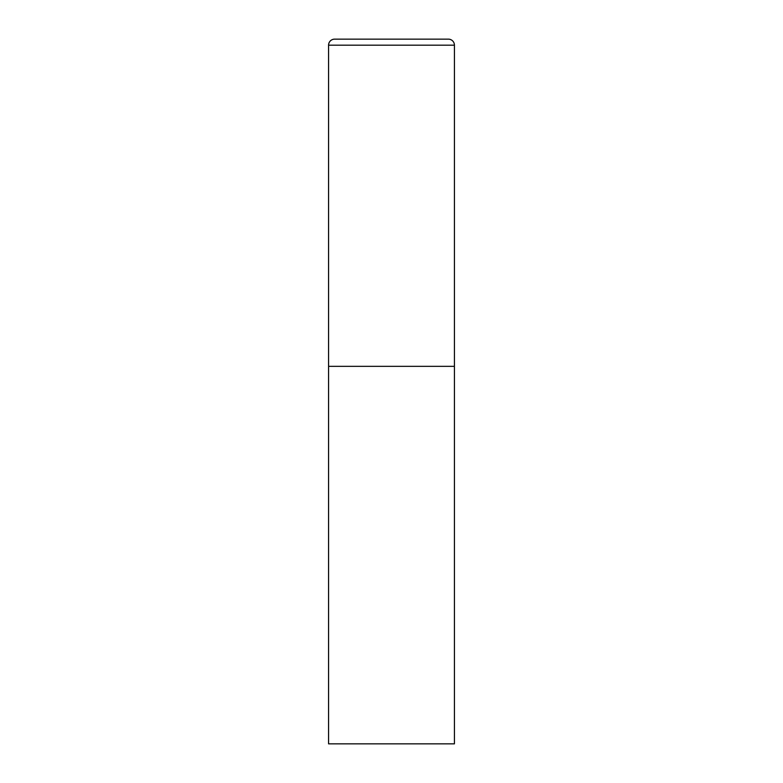 <?xml version="1.0" encoding="UTF-8"?>
<svg xmlns="http://www.w3.org/2000/svg" width="783" height="783" viewBox="0 0 783 783"><rect width="100%" height="100%" fill="white"/><g stroke="black" fill="none" stroke-linecap="round" stroke-linejoin="round"><path stroke-width="1.17" d="M328.576 45.189L328.576 743.85L454.424 743.85L454.424 366.336L328.576 366.336L454.424 366.336L454.424 45.189A6.039 6.039 0 0 0 448.375 39.15L334.625 39.15A6.039 6.039 0 0 0 328.576 45.189L454.424 45.189"/></g></svg>
